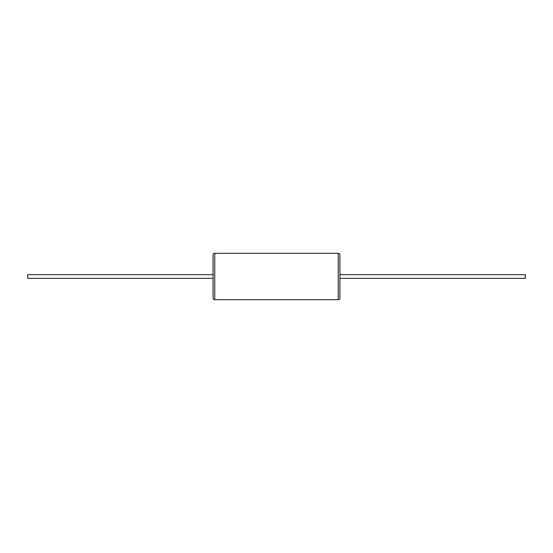 <?xml version="1.0" encoding="UTF-8"?>
<svg xmlns="http://www.w3.org/2000/svg" width="553" height="553" viewBox="0 0 553 553"><rect width="100%" height="100%" fill="white"/><g stroke="black" fill="none" stroke-linecap="round" stroke-linejoin="round"><path stroke-width="0.83" d="M214.73 299.678A1.659 1.659 0 0 1 213.071 298.019L213.071 254.981A1.659 1.659 0 0 1 214.73 253.322L338.27 253.322L338.27 299.678L214.73 299.678L214.73 253.322M213.071 276.5L213.071 274.668L27.65 274.668L27.65 278.332L213.071 278.332M338.27 299.678A1.659 1.659 0 0 0 339.929 298.019L339.929 254.981A1.659 1.659 0 0 0 338.27 253.322M339.929 274.668L525.35 274.668L525.35 278.332L339.929 278.332"/></g></svg>
